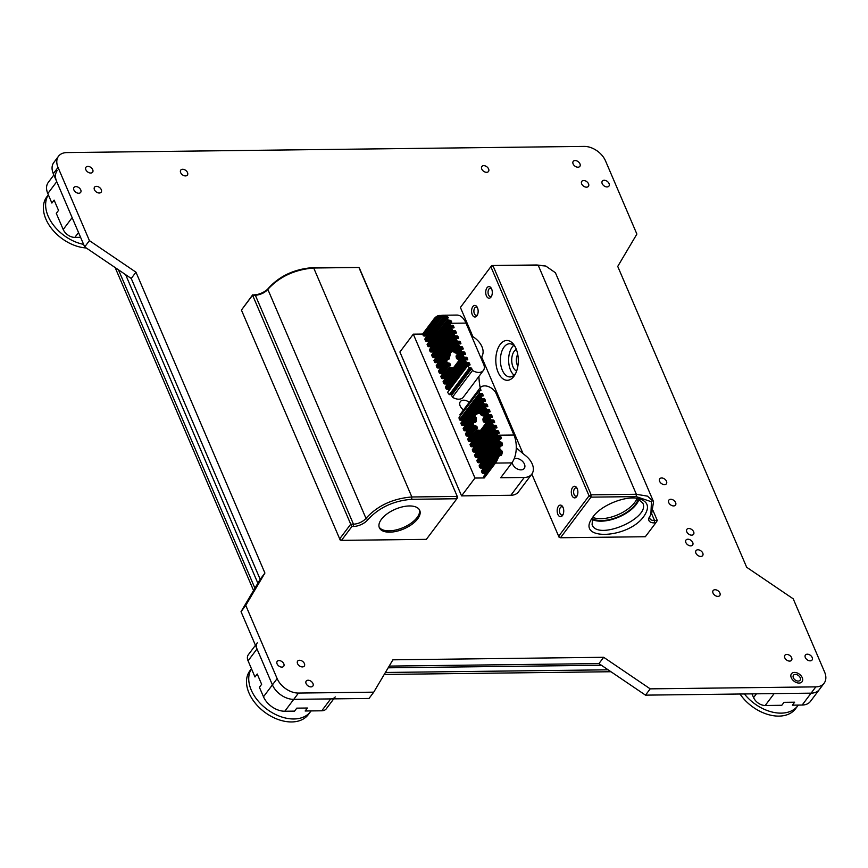 <?xml version="1.0" encoding="UTF-8"?>
<svg xmlns="http://www.w3.org/2000/svg" width="868" height="868" viewBox="0 0 868 868"><rect width="100%" height="100%" fill="white"/><g stroke="black" fill="none" stroke-linecap="round" stroke-linejoin="round"><path stroke-width="1.3" d="M824.133 683.192A18.25 12.141 36.9 0 1 815.822 686.87L650.208 688.856L603.672 657.293L392.9 659.821L373.739 692.165L298.473 693.065A18.25 12.141 -143.1 0 1 277.142 678.602L245.752 605.387L264.914 573.043L135.961 272.183L89.426 240.631L58.037 167.416A18.25 12.141 -143.1 0 1 58.503 156.262A18.25 12.141 -143.1 0 1 66.825 152.584L584.175 146.399A18.25 12.141 -143.1 0 1 605.506 160.862L636.884 234.078L617.734 266.422L746.675 567.271L793.222 598.833L824.6 672.049A18.25 12.141 36.9 0 1 824.133 683.192L810.473 701.366A18.25 12.141 36.9 0 1 802.162 705.044L792.408 705.163L794.643 702.19L784.043 702.32L781.808 705.283L765.207 705.489A9.96 6.618 36.9 0 1 753.576 697.601L751.97 693.868M815.822 686.87L811.092 693.163L645.488 695.138L650.208 688.856M802.162 705.044L811.092 693.163A18.25 12.141 36.9 0 0 819.403 689.485A18.25 12.141 36.9 0 1 811.092 693.163L774.137 693.597L765.207 705.489M389.179 666.092L598.942 663.586L645.488 695.138M598.942 663.586L603.672 657.293M335.232 696.906A9.96 6.618 -143.1 0 1 330.697 698.914L293.742 699.348A18.25 12.141 -143.1 0 1 272.411 684.885A18.25 12.141 36.9 0 0 293.742 699.348L369.019 698.447L373.739 692.165M277.142 678.602L272.411 684.885L241.033 611.669L245.752 605.387M89.426 240.631L84.695 246.913L131.242 278.476L260.183 579.325L241.033 611.669M260.183 579.325L264.914 573.043M131.242 278.476L135.961 272.183M84.695 246.913L53.317 173.698A18.25 12.141 -143.1 0 1 53.783 162.555L58.503 156.262M791.301 677.8A6.64 4.416 -143.1 0 1 791.464 673.742A6.64 4.416 -143.1 0 1 799.428 674.208A6.64 4.416 -143.1 0 1 802.075 681.727A6.64 4.416 -143.1 0 1 796.564 682.606A6.64 4.416 -143.1 0 1 791.301 677.8A6.64 4.416 -143.1 0 1 791.464 673.742A6.64 4.416 -143.1 0 1 799.428 674.208A6.64 4.416 -143.1 0 1 802.075 681.716A6.64 4.416 -143.1 0 1 796.564 682.606A6.64 4.416 -143.1 0 1 791.301 677.8M602.197 183.647A4.145 2.756 -143.1 0 1 602.305 181.119A4.145 2.756 -143.1 0 1 607.285 181.401A4.145 2.756 -143.1 0 1 608.935 186.099A4.145 2.756 -143.1 0 1 605.495 186.653A4.145 2.756 -143.1 0 1 602.197 183.647M805.32 657.564A4.145 2.756 -143.1 0 1 805.428 655.025A4.145 2.756 -143.1 0 1 810.397 655.318A4.145 2.756 -143.1 0 1 812.057 660.016A4.145 2.756 -143.1 0 1 808.618 660.559A4.145 2.756 -143.1 0 1 805.32 657.564M686.794 531.867A4.145 2.756 -143.1 0 1 686.903 529.328A4.145 2.756 -143.1 0 1 691.872 529.621A4.145 2.756 -143.1 0 1 693.532 534.319A4.145 2.756 -143.1 0 1 690.082 534.872A4.145 2.756 -143.1 0 1 686.794 531.867M695.919 553.166A4.145 2.756 -143.1 0 1 696.028 550.627A4.145 2.756 -143.1 0 1 700.997 550.92A4.145 2.756 -143.1 0 1 702.657 555.618A4.145 2.756 -143.1 0 1 699.217 556.171A4.145 2.756 -143.1 0 1 695.919 553.166M713.04 593.104A4.145 2.756 -143.1 0 1 713.138 590.565A4.145 2.756 -143.1 0 1 718.118 590.858A4.145 2.756 -143.1 0 1 719.778 595.556A4.145 2.756 -143.1 0 1 716.328 596.099A4.145 2.756 -143.1 0 1 713.04 593.104M659.637 481.349A4.145 2.756 -143.1 0 1 659.745 478.81A4.145 2.756 -143.1 0 1 664.714 479.093A4.145 2.756 -143.1 0 1 666.374 483.791A4.145 2.756 -143.1 0 1 662.935 484.344A4.145 2.756 -143.1 0 1 659.637 481.349M581.668 183.897A4.145 2.756 -143.1 0 1 581.777 181.358A4.145 2.756 -143.1 0 1 586.757 181.651A4.145 2.756 -143.1 0 1 588.406 186.349A4.145 2.756 -143.1 0 1 584.967 186.891A4.145 2.756 -143.1 0 1 581.668 183.897M784.791 657.803A4.145 2.756 -143.1 0 1 784.9 655.275A4.145 2.756 -143.1 0 1 789.869 655.557A4.145 2.756 -143.1 0 1 791.529 660.255A4.145 2.756 -143.1 0 1 788.09 660.808A4.145 2.756 -143.1 0 1 784.791 657.803M685.883 542.576A4.145 2.756 -143.1 0 1 685.991 540.048A4.145 2.756 -143.1 0 1 690.961 540.33A4.145 2.756 -143.1 0 1 692.621 545.028A4.145 2.756 -143.1 0 1 689.17 545.581A4.145 2.756 -143.1 0 1 685.883 542.576M668.761 502.648A4.145 2.756 36.9 0 0 672.06 505.643A4.145 2.756 36.9 0 0 675.499 505.1A4.145 2.756 36.9 0 0 673.839 500.402A4.145 2.756 36.9 0 0 668.87 500.109A4.145 2.756 36.9 0 0 668.761 502.648M573.119 163.922A4.145 2.756 -143.1 0 1 573.216 161.394A4.145 2.756 -143.1 0 1 578.196 161.676A4.145 2.756 -143.1 0 1 579.846 166.374A4.145 2.756 -143.1 0 1 576.406 166.927A4.145 2.756 -143.1 0 1 573.119 163.922M481.762 169.032A4.145 2.756 -143.1 0 1 481.859 166.493A4.145 2.756 -143.1 0 1 486.839 166.786A4.145 2.756 -143.1 0 1 488.489 171.484A4.145 2.756 -143.1 0 1 485.049 172.038A4.145 2.756 -143.1 0 1 481.762 169.032M73.899 189.973A4.145 2.756 -143.1 0 1 74.008 187.434A4.145 2.756 -143.1 0 1 78.977 187.727A4.145 2.756 -143.1 0 1 80.637 192.425A4.145 2.756 -143.1 0 1 77.198 192.967A4.145 2.756 -143.1 0 1 73.899 189.973M306.111 683.604A4.145 2.756 -143.1 0 1 306.209 681.076A4.145 2.756 -143.1 0 1 311.189 681.358A4.145 2.756 -143.1 0 1 312.849 686.056A4.145 2.756 -143.1 0 1 309.399 686.61A4.145 2.756 -143.1 0 1 306.111 683.604M180.653 172.634A4.145 2.756 -143.1 0 1 180.761 170.106A4.145 2.756 -143.1 0 1 185.73 170.388A4.145 2.756 -143.1 0 1 187.39 175.086A4.145 2.756 -143.1 0 1 183.951 175.64A4.145 2.756 -143.1 0 1 180.653 172.634M85.867 169.759A4.145 2.756 -143.1 0 1 85.975 167.22A4.145 2.756 -143.1 0 1 90.956 167.513A4.145 2.756 -143.1 0 1 92.605 172.211A4.145 2.756 -143.1 0 1 89.165 172.754A4.145 2.756 -143.1 0 1 85.867 169.759M297.55 663.64A4.145 2.756 -143.1 0 1 297.659 661.101A4.145 2.756 -143.1 0 1 302.628 661.394A4.145 2.756 -143.1 0 1 304.288 666.092A4.145 2.756 -143.1 0 1 300.849 666.635A4.145 2.756 -143.1 0 1 297.55 663.64M94.428 189.723A4.145 2.756 -143.1 0 1 94.536 187.184A4.145 2.756 -143.1 0 1 99.505 187.477A4.145 2.756 -143.1 0 1 101.165 192.175A4.145 2.756 -143.1 0 1 97.726 192.729A4.145 2.756 -143.1 0 1 94.428 189.723M277.087 663.879A4.069 2.702 -143.1 0 1 277.196 661.394A4.069 2.702 -143.1 0 1 282.067 661.676A4.069 2.702 -143.1 0 1 283.695 666.288A4.069 2.702 -143.1 0 1 280.321 666.819A4.069 2.702 -143.1 0 1 277.087 663.879M793.352 677.778A4.145 2.756 -143.1 0 1 793.46 675.239A4.145 2.756 -143.1 0 1 798.43 675.532A4.145 2.756 -143.1 0 1 800.09 680.23A4.145 2.756 -143.1 0 1 796.64 680.772A4.145 2.756 -143.1 0 1 793.352 677.778M653.072 510.666L657.304 520.529L655.763 522.872L654.385 522.883A11.609 5.664 -23.2 0 1 649.503 516.84A11.609 5.664 -23.2 0 1 649.839 516.319L651.727 513.292L653.539 501.693L555.401 272.726L545.755 266.031L538.225 265.315L491.722 265.521L460.409 307.467L472.941 336.73M545.755 266.031L536.912 264.979L491.722 265.521L460.409 307.467M657.304 520.529L654.559 520.561A9.96 4.861 -23.2 0 1 649.882 518.543A9.96 4.861 -23.2 0 1 650.024 516.048M653.539 501.693L647.506 496.149L636.363 494.283L591.173 494.825L591 497.147L560.478 537.748L645.336 536.728L655.763 522.872M650.859 514.757L651.445 501.769L636.19 496.604L591 497.147L589.057 495.834L490.93 266.867L493.035 265.858L591.173 494.825L589.057 495.834L558.536 536.435L560.478 537.748L559.166 537.411L531.824 474.091M481.729 357.215L523.035 453.595M472.268 314.683A5.805 3.288 -90.7 0 0 477.172 315.42A5.805 3.288 -90.7 0 0 477.064 306.957A5.805 3.288 -90.7 0 0 472.637 306.892A5.805 3.288 -90.7 0 0 472.268 314.683M498.113 372.264A19.91 11.251 -90.7 0 0 514.93 374.792A19.91 11.251 -90.7 0 0 514.583 345.789A19.91 11.251 -90.7 0 0 499.415 345.562A19.91 11.251 -90.7 0 0 498.113 372.264M486.406 295.869A5.805 3.288 -90.7 0 0 491.31 296.606A5.805 3.288 -90.7 0 0 491.212 288.143A5.805 3.288 -90.7 0 0 486.785 288.078A5.805 3.288 -90.7 0 0 486.406 295.869M571.99 495.552A5.805 3.288 -90.7 0 0 576.894 496.29A5.805 3.288 -90.7 0 0 576.797 487.827A5.805 3.288 -90.7 0 0 572.37 487.762A5.805 3.288 -90.7 0 0 571.99 495.552M557.853 514.366A5.805 3.288 -90.7 0 0 562.757 515.104A5.805 3.288 -90.7 0 0 562.648 506.641A5.805 3.288 -90.7 0 0 558.222 506.576A5.805 3.288 -90.7 0 0 557.853 514.366M477.443 307.663A4.145 2.344 -90.7 0 0 476.185 307.055A4.145 2.344 -90.7 0 0 474.123 309.344A4.145 2.344 -90.7 0 0 474.373 313.673A4.145 2.344 -90.7 0 0 476.282 315.344A4.145 2.344 -90.7 0 0 477.519 314.704M515.321 347.102A16.59 9.374 -90.7 0 0 509.581 343.761A16.59 9.374 -90.7 0 0 501.324 352.95A16.59 9.374 -90.7 0 0 502.333 370.245A16.59 9.374 -90.7 0 0 509.983 376.94A16.59 9.374 -90.7 0 0 515.635 373.457M491.581 288.849A4.145 2.344 -90.7 0 0 490.333 288.241A4.145 2.344 -90.7 0 0 488.272 290.53A4.145 2.344 -90.7 0 0 488.521 294.86A4.145 2.344 -90.7 0 0 490.431 296.531A4.145 2.344 -90.7 0 0 491.668 295.89M577.166 488.532A4.145 2.344 -90.7 0 0 575.918 487.914A4.145 2.344 -90.7 0 0 573.856 490.214A4.145 2.344 -90.7 0 0 574.106 494.543A4.145 2.344 -90.7 0 0 576.016 496.214A4.145 2.344 -90.7 0 0 577.253 495.563M563.017 507.346A4.145 2.344 -90.7 0 0 561.77 506.728A4.145 2.344 -90.7 0 0 559.708 509.028A4.145 2.344 -90.7 0 0 559.958 513.357A4.145 2.344 -90.7 0 0 561.867 515.028A4.145 2.344 -90.7 0 0 563.104 514.377M593.083 516.753L591.705 518.793C576.612 541.187 628.768 538.605 644.002 516.145C649.969 507.238 648.222 501.411 638.75 498.633C625.969 495.183 601.155 505.133 593.083 516.753M513.715 345.388A16.59 9.374 -90.7 0 0 510.547 370.148A16.59 9.374 -90.7 0 0 514.062 375.215M592.692 517.285L592.085 524.63C597.423 541.241 651.119 518.153 642.711 502.93L636.971 498.308M516.373 349.468A11.121 6.282 -90.7 0 0 513.01 366.882A11.121 6.282 -90.7 0 0 516.634 371.059M591.911 519.357A27.537 13.432 156.8 0 0 618.819 517.078A27.537 13.432 156.8 0 0 639.011 499.165M517.74 354.426A7.801 4.405 -90.7 0 0 517.23 364.875A7.801 4.405 -90.7 0 0 517.87 366.079M592.67 517.339A26.55 12.955 156.8 0 0 617.821 514.767A26.55 12.955 156.8 0 0 637.025 498.319M592.171 518.532A26.55 12.955 156.8 0 0 618.624 516.634A26.55 12.955 156.8 0 0 638.24 498.785M351.92 526.507L350.726 524.196L353.46 524.163A9.96 4.861 156.8 0 0 365.971 518.337C377.569 505.653 392.868 498.525 411.855 496.973L457.045 496.431L456.872 498.753L426.351 539.354L341.493 540.363L351.92 526.507L353.287 526.485A11.609 5.664 156.8 0 0 367.88 519.693C378.958 507.574 393.551 500.782 411.682 499.295L456.872 498.753L457.675 497.407L358.907 267.463L312.404 267.659C294.274 269.145 279.68 275.948 268.603 288.057A11.609 5.664 156.8 0 1 254.009 294.86L252.588 295.228L350.726 524.196L339.551 539.05L341.493 540.363L340.18 540.026L241.423 310.082L252.588 295.228L255.322 295.196A9.96 4.861 156.8 0 0 267.832 289.369C279.431 276.675 294.729 269.557 313.717 268.006L358.907 267.463L359.536 268.44L457.675 497.407M241.423 310.082L252.642 294.87M379.121 527.039A21.971 10.72 156.8 0 0 396.676 529.795A21.971 10.72 156.8 0 0 417.107 517.512A21.971 10.72 156.8 0 0 419.418 509.766M417.682 518.847A21.971 10.72 156.8 0 0 419.743 510.417A21.971 10.72 156.8 0 0 395.331 509.212A21.971 10.72 156.8 0 0 379.359 527.722A21.971 10.72 156.8 0 0 396.557 531.292A21.971 10.72 156.8 0 0 417.682 518.847M80.583 237.333L74.843 237.398A9.96 6.618 -143.1 0 1 63.212 229.51L56.29 213.365L58.525 210.403L54.109 200.085L51.874 203.058L47.805 193.564A18.25 12.141 36.9 0 1 48.272 182.421L53.859 174.978M57.201 170.54A18.25 12.141 36.9 0 0 56.735 181.683L72.142 217.629L63.212 229.51M255.442 645.293L248.324 654.743A9.96 6.618 36.9 0 0 248.074 660.83L254.986 676.975L257.221 674.002L261.648 684.31L259.413 687.282L263.481 696.765A18.25 12.141 36.9 0 0 284.812 711.228L294.567 711.12L296.791 708.147L307.402 708.017A13.27 8.832 -143.1 0 1 307.337 708.093M333.746 698.87L326.292 708.787A9.96 6.618 -143.1 0 1 321.757 710.794L305.167 710.99L307.402 708.017M257.264 642.862A9.96 6.618 36.9 0 0 257.004 648.949L272.411 684.885L263.481 696.765M798.278 705.087A36.499 24.282 -143.1 0 1 797.779 705.793A36.499 24.282 -143.1 0 1 744.397 693.955M797.779 705.793L795.544 708.765A36.499 24.282 -143.1 0 1 740.013 694.009M311.037 710.925A36.499 24.282 -143.1 0 1 310.538 711.619A36.499 24.282 -143.1 0 1 280.234 716.469A36.499 24.282 -143.1 0 1 251.243 690.049A36.499 24.282 -143.1 0 1 251.47 668.772M310.538 711.619L308.303 714.592A36.499 24.282 -143.1 0 1 277.999 719.442A36.499 24.282 -143.1 0 1 249.007 693.022A36.499 24.282 -143.1 0 1 249.941 670.725L251.449 668.718M83.61 244.375A36.499 24.282 -143.1 0 1 48.131 216.132A36.499 24.282 -143.1 0 1 48.358 194.855M86.257 247.977A36.499 24.282 -143.1 0 1 45.895 219.105A36.499 24.282 -143.1 0 1 46.829 196.808L48.337 194.801M610.974 671.734L384.231 674.447M608.121 669.814L385.403 672.472M601.405 665.257L388.17 667.807M253.564 590.5L115.151 267.572M254.921 588.211L118.449 269.807M257.872 583.231L125.621 274.668M460.073 414.524A9.96 6.618 36.9 0 0 459.997 414.611L480.102 387.877A9.96 6.618 36.9 0 1 488.358 386.564A9.96 6.618 36.9 0 1 496.268 393.768L513.954 435.031A19.91 11.251 89.3 0 1 511.87 462.894L500.706 477.736L524.25 477.465A16.59 11.034 36.9 0 0 531.802 474.123A16.59 11.034 36.9 0 0 525.737 455.765A99.549 66.228 36.9 0 1 516.276 447.693M444.025 315.442L444.134 315.301A19.91 11.251 89.3 0 0 443.125 315.225A19.91 11.251 89.3 0 0 442.593 315.258L437.917 315.778A19.91 11.251 89.3 0 0 433.772 319.196L422.607 334.05L413.309 334.158L399.909 351.985L461.57 495.878L510.851 495.281A16.59 11.034 36.9 0 0 518.402 491.939L531.802 474.123M471.465 335.894A16.59 11.034 36.9 0 1 482.554 355.012A99.549 66.228 36.9 0 0 481.241 358.701M478.93 376.408A99.549 66.228 36.9 0 0 480.188 387.768M452.434 397.219L472.528 370.473L471.693 368.52L451.599 395.255L452.434 397.219A9.96 6.618 36.9 0 0 463.317 397.175L483.411 370.441A9.96 6.618 36.9 0 0 483.671 364.365L465.986 323.091L449.559 323.287L450.123 324.621A0.825 0.553 36.9 0 0 451.1 325.283L452.467 325.261L432.362 351.996A0.825 0.553 36.9 0 1 433.338 352.658L433.36 352.712M451.599 395.255A0.825 0.553 36.9 0 0 450.622 394.593L449.32 394.614L469.414 367.88L470.727 367.858L450.622 394.593M447.921 391.989A0.825 0.553 36.9 0 0 447.66 392.325A9.96 6.618 36.9 0 0 449.32 394.614M447.736 392.119L467.83 365.385A0.825 0.553 36.9 0 1 468.21 365.211L469.577 365.2A0.825 0.553 36.9 0 0 469.979 364.527L469.414 363.193L449.342 389.992M449.309 389.927A0.825 0.553 36.9 0 0 448.344 389.276L446.977 389.287A0.825 0.553 36.9 0 1 446 388.625L445.436 387.302A0.825 0.553 36.9 0 1 445.458 386.792L465.552 360.057A0.825 0.553 36.9 0 0 465.53 360.567L466.105 361.891A0.825 0.553 36.9 0 0 467.071 362.553L468.438 362.531L448.344 389.276M465.552 360.057A0.825 0.553 36.9 0 1 465.932 359.894L467.299 359.873A0.825 0.553 36.9 0 0 467.7 359.2L467.125 357.866L447.053 384.665M447.031 384.6A0.825 0.553 36.9 0 0 446.054 383.949L444.687 383.96A0.825 0.553 36.9 0 1 443.722 383.309L443.147 381.974A0.825 0.553 36.9 0 1 443.168 381.464L463.273 354.73A0.825 0.553 36.9 0 0 463.252 355.24L463.816 356.574A0.825 0.553 36.9 0 0 464.792 357.225L466.159 357.215L446.054 383.949M453.28 368.021A8.626 4.872 89.3 0 1 453.226 367.999L444.774 379.338M444.752 379.283A0.825 0.553 36.9 0 0 443.776 378.622L442.409 378.643A0.825 0.553 36.9 0 1 441.443 377.981L440.868 376.647A0.825 0.553 36.9 0 1 440.89 376.148L448.55 365.96M453.226 367.999L449.44 367.348A8.626 4.872 89.3 0 1 448.582 366.383L450.633 365.178A8.626 4.872 89.3 0 1 450.091 363.811L442.496 374.01M442.463 373.956A0.825 0.553 36.9 0 0 441.497 373.294L440.13 373.316A0.825 0.553 36.9 0 1 439.154 372.654L438.59 371.32A0.825 0.553 36.9 0 1 438.611 370.82L446.944 359.732M450.091 363.811L446.955 362.281A8.626 4.872 89.3 0 1 446.738 360.48L449.483 358.343A8.626 4.872 89.3 0 1 449.971 355.609L440.206 368.694M440.184 368.629A0.825 0.553 36.9 0 0 439.208 367.967L437.841 367.989A0.825 0.553 36.9 0 1 436.875 367.327L436.3 366.003A0.825 0.553 36.9 0 1 436.322 365.493L456.427 338.759A0.825 0.553 36.9 0 0 456.405 339.269L456.969 340.592A0.825 0.553 36.9 0 0 457.946 341.254L459.313 341.233L450.948 352.365L449.147 352.723L450.405 353.081L439.208 367.967M456.427 338.759A0.825 0.553 36.9 0 1 456.807 338.585L458.174 338.574A0.825 0.553 36.9 0 0 458.575 337.902L458 336.567L437.928 363.366M437.895 363.301A0.825 0.553 36.9 0 0 436.929 362.65L435.562 362.661A0.825 0.553 36.9 0 1 434.597 362.01L434.022 360.676A0.825 0.553 36.9 0 1 434.043 360.166L454.138 333.431A0.825 0.553 36.9 0 0 454.116 333.941L454.691 335.265A0.825 0.553 36.9 0 0 455.657 335.927L457.035 335.916L436.929 362.65M454.138 333.431A0.825 0.553 36.9 0 1 454.517 333.269L455.884 333.247A0.825 0.553 36.9 0 0 456.286 332.574L455.722 331.24L435.638 358.039M435.617 357.985A0.825 0.553 36.9 0 0 434.651 357.323L433.284 357.334A0.825 0.553 36.9 0 1 432.307 356.683L431.743 355.348A0.825 0.553 36.9 0 1 431.765 354.838L451.859 328.104A0.825 0.553 36.9 0 0 451.837 328.614L452.412 329.949A0.825 0.553 36.9 0 0 453.378 330.599L454.745 330.589L434.651 357.323M429.855 349.348A0.825 0.553 36.9 0 0 429.454 350.021L430.029 351.356A0.825 0.553 36.9 0 0 430.995 352.017L432.362 351.996M444.134 315.442L442.713 315.67A19.91 11.251 89.3 0 1 443.884 316.202L447.671 316.863A19.91 11.251 89.3 0 1 448.626 317.677L446.76 318.643A19.91 11.251 89.3 0 1 447.562 319.674L451.024 320.759L431.081 347.384M431.049 347.33A0.825 0.553 36.9 0 0 430.083 346.668L428.716 346.69A0.825 0.553 36.9 0 1 427.75 346.028L427.175 344.704A0.825 0.553 36.9 0 1 427.197 344.195L446.684 318.274M447.671 316.863L428.792 342.068M428.77 342.003A0.825 0.553 36.9 0 0 427.805 341.352L426.438 341.363A0.825 0.553 36.9 0 1 425.461 340.712L424.897 339.377A0.825 0.553 36.9 0 1 424.919 338.867L442.474 315.507M442.593 315.258L426.514 336.741M426.492 336.675A0.825 0.553 36.9 0 0 425.515 336.024L424.148 336.035A0.825 0.553 36.9 0 1 423.183 335.384L422.607 334.05M413.309 334.158L474.97 478.051L484.279 477.942L483.758 476.727A0.825 0.553 -143.1 0 1 484.16 476.055M485.386 474.091L485.353 474.026A0.825 0.553 -143.1 0 0 484.387 473.375L483.02 473.385A0.825 0.553 -143.1 0 1 482.044 472.734L481.48 471.4A0.825 0.553 -143.1 0 1 481.881 470.727M483.096 468.763L483.075 468.698A0.825 0.553 -143.1 0 0 482.109 468.047L480.731 468.058A0.825 0.553 -143.1 0 1 479.765 467.407L479.201 466.073A0.825 0.553 -143.1 0 1 479.592 465.4M480.818 463.436L480.796 463.382A0.825 0.553 -143.1 0 0 479.82 462.72L478.452 462.742A0.825 0.553 -143.1 0 1 477.487 462.08L476.912 460.745A0.825 0.553 -143.1 0 1 477.313 460.073M478.539 458.109L478.507 458.054A0.825 0.553 -143.1 0 0 477.541 457.393L476.174 457.414A0.825 0.553 -143.1 0 1 475.197 456.752L474.633 455.429A0.825 0.553 -143.1 0 1 475.035 454.745M476.25 452.792L476.228 452.727A0.825 0.553 -143.1 0 0 475.263 452.076L473.885 452.087A0.825 0.553 -143.1 0 1 472.919 451.425L472.344 450.101A0.825 0.553 -143.1 0 1 472.745 449.429M473.971 447.465L473.95 447.4A0.825 0.553 -143.1 0 0 472.973 446.749L471.606 446.76A0.825 0.553 -143.1 0 1 470.64 446.109L470.065 444.774A0.825 0.553 -143.1 0 1 470.467 444.101M471.693 442.137L471.66 442.083A0.825 0.553 -143.1 0 0 470.695 441.421L469.328 441.443A0.825 0.553 -143.1 0 1 468.351 440.781L467.787 439.447A0.825 0.553 -143.1 0 1 468.188 438.774M469.404 436.81L469.382 436.756A0.825 0.553 -143.1 0 0 468.416 436.094L467.038 436.116A0.825 0.553 -143.1 0 1 466.073 435.454L465.498 434.119A0.825 0.553 -143.1 0 1 465.899 433.447M467.125 431.494L467.103 431.429A0.825 0.553 -143.1 0 0 466.127 430.767L464.76 430.788A0.825 0.553 -143.1 0 1 463.794 430.127L463.219 428.803A0.825 0.553 -143.1 0 1 463.62 428.13M464.847 426.166L464.814 426.101A0.825 0.553 -143.1 0 0 463.848 425.45L462.481 425.461A0.825 0.553 -143.1 0 1 461.505 424.81L460.941 423.476A0.825 0.553 -143.1 0 1 461.342 422.803M462.557 420.839L462.536 420.785A0.825 0.553 -143.1 0 0 461.559 420.123L460.192 420.134A0.825 0.553 -143.1 0 1 459.4 419.743L479.494 393.009A0.825 0.553 -143.1 0 0 480.297 393.399L460.192 420.134M480.102 387.877A9.96 6.618 36.9 0 0 480.037 387.974L480.926 390.047A0.825 0.553 -143.1 0 1 480.525 390.719L479.158 390.741L459.064 417.475A9.96 6.618 36.9 0 0 459.4 419.743M460.376 415.739L459.931 414.709L480.037 387.974M463.523 409.924A7.139 4.741 -143.1 0 1 460.181 405.974A7.139 4.741 -143.1 0 1 460.355 401.613A7.139 4.741 -143.1 0 1 469.219 402.351M514.138 458.836A7.139 4.741 -143.1 0 1 522.33 461.147A7.139 4.741 -143.1 0 1 524.239 468.438A7.139 4.741 -143.1 0 1 518.326 469.382A7.139 4.741 -143.1 0 1 512.652 464.217A7.139 4.741 -143.1 0 1 512.185 462.46M443.125 315.225L456.807 315.062A19.91 11.251 89.3 0 1 465.986 323.091M472.528 370.473A9.96 6.618 36.9 0 0 483.411 370.441M442.767 315.464L424.897 339.377M447.02 318.155L427.175 344.704M451.024 320.759A19.91 11.251 89.3 0 1 451.696 321.963L451.208 322.614M449.95 322.625L449.559 323.287L451.317 322.614M471.693 368.52A0.825 0.553 36.9 0 0 470.727 367.858M467.83 365.385A0.825 0.553 36.9 0 0 467.754 365.591A9.96 6.618 36.9 0 0 469.414 367.88M469.414 363.193A0.825 0.553 36.9 0 0 468.438 362.531M467.125 357.866A0.825 0.553 36.9 0 0 466.159 357.215M459.313 341.233A0.825 0.553 36.9 0 1 460.279 341.894L460.854 343.229A0.825 0.553 36.9 0 1 460.452 343.902L459.085 343.912A0.825 0.553 36.9 0 0 458.684 344.585L459.259 345.92A0.825 0.553 36.9 0 0 460.224 346.582L461.592 346.56A0.825 0.553 36.9 0 1 462.568 347.222L463.132 348.545A0.825 0.553 36.9 0 1 462.731 349.229L461.364 349.24A0.825 0.553 36.9 0 0 460.973 349.912L461.537 351.247A0.825 0.553 36.9 0 0 462.503 351.898L463.881 351.887A0.825 0.553 36.9 0 1 464.847 352.538L465.422 353.873A0.825 0.553 36.9 0 1 465.02 354.545L463.653 354.567A0.825 0.553 36.9 0 0 463.273 354.73M458 336.567A0.825 0.553 36.9 0 0 457.035 335.916M455.722 331.24A0.825 0.553 36.9 0 0 454.745 330.589M452.467 325.261A0.825 0.553 36.9 0 1 453.432 325.923L454.007 327.247A0.825 0.553 36.9 0 1 453.606 327.92L452.239 327.941A0.825 0.553 36.9 0 0 451.859 328.104M460.279 341.894L453.324 351.149L450.948 352.365M458.684 344.585L453.367 351.67A8.626 4.872 89.3 0 1 454.279 352.538L457.761 353.601A8.626 4.872 89.3 0 1 457.794 353.656M460.973 349.912L456.08 356.423A8.626 4.872 89.3 0 1 456.373 358.115L459.194 360.057A8.626 4.872 89.3 0 1 459.194 360.155M440.868 376.647L448.908 365.808M450.275 365.797L450.633 365.178L450.166 365.797M438.59 371.32L447.389 359.471M448.756 359.45L449.483 358.343L448.647 359.45M449.971 355.609L450.405 353.081M447.66 392.325L467.754 365.591M461.57 495.878L474.97 478.051M480.46 430.474A8.626 4.872 89.3 0 1 480.395 430.463L476.51 429.942A8.626 4.872 89.3 0 1 475.588 429.074L477.248 428.521M513.954 435.031L497.538 435.226A19.91 11.251 89.3 0 1 497.581 435.345L477.487 462.08M500.749 438.926L501.324 438.156A19.91 11.251 89.3 0 0 500.858 436.691L497.581 435.345M499.48 438.948L498.991 439.74L500.858 438.926M479.201 466.073L498.991 439.74A19.91 11.251 89.3 0 1 499.328 441.378L479.765 467.407M501.769 445.924L502.507 444.937A19.91 11.251 89.3 0 0 502.333 443.092L499.328 441.378M500.51 445.935L499.849 446.955L500.51 445.935L501.878 445.924M481.48 471.4L499.849 446.955A19.91 11.251 89.3 0 1 499.816 449.103L482.044 472.734M501.444 455.201L501.932 454.072A19.91 11.251 89.3 0 0 502.355 451.414L499.816 449.103M511.87 462.894L495.444 463.089A19.91 11.251 89.3 0 0 498.341 457.327L499.534 455.602L500.901 455.591M483.78 476.217L499.534 455.602M495.444 463.089L484.279 477.942M497.538 435.226L497.017 434.011A0.825 0.553 -143.1 0 1 497.407 433.338L498.785 433.327A0.825 0.553 -143.1 0 0 499.176 432.644L498.612 431.32L478.507 458.054M474.655 454.919L494.749 428.184A0.825 0.553 -143.1 0 0 494.727 428.684L495.303 430.018A0.825 0.553 -143.1 0 0 496.268 430.68L497.635 430.658A0.825 0.553 -143.1 0 1 498.612 431.32M494.749 428.184A0.825 0.553 -143.1 0 1 495.129 428.011L496.496 428A0.825 0.553 -143.1 0 0 496.897 427.327L496.322 425.993L476.228 452.727M472.366 449.591L492.471 422.857A0.825 0.553 -143.1 0 0 492.449 423.367L493.024 424.691A0.825 0.553 -143.1 0 0 493.99 425.353L495.357 425.331A0.825 0.553 -143.1 0 1 496.322 425.993M492.471 422.857A0.825 0.553 -143.1 0 1 492.85 422.694L494.217 422.673A0.825 0.553 -143.1 0 0 494.619 422L494.044 420.665L473.95 447.4M470.087 444.264L490.192 417.53A0.825 0.553 -143.1 0 0 490.17 418.04L490.735 419.374A0.825 0.553 -143.1 0 0 491.711 420.025L493.078 420.014A0.825 0.553 -143.1 0 1 494.044 420.665M490.192 417.53A0.825 0.553 -143.1 0 1 490.561 417.367L491.939 417.345A0.825 0.553 -143.1 0 0 492.33 416.673L491.765 415.338L485.852 423.204A8.626 4.872 89.3 0 1 485.852 423.302M483.02 418.712L487.903 412.202A0.825 0.553 -143.1 0 0 487.881 412.712L488.456 414.047A0.825 0.553 -143.1 0 0 489.422 414.698L490.789 414.687A0.825 0.553 -143.1 0 1 491.765 415.338M487.903 412.202A0.825 0.553 -143.1 0 1 488.283 412.04L489.65 412.029A0.825 0.553 -143.1 0 0 490.051 411.345L489.476 410.021L484.713 416.369A8.626 4.872 89.3 0 1 484.735 416.423M480.297 413.96L485.624 406.886A0.825 0.553 -143.1 0 0 485.603 407.385L486.167 408.719A0.825 0.553 -143.1 0 0 487.143 409.381L488.51 409.36A0.825 0.553 -143.1 0 1 489.476 410.021M485.624 406.886A0.825 0.553 -143.1 0 1 486.004 406.712L487.371 406.701A0.825 0.553 -143.1 0 0 487.773 406.029L487.198 404.694L480.72 413.298A8.626 4.872 89.3 0 1 480.796 413.298M463.241 428.293L483.346 401.559A0.825 0.553 -143.1 0 0 483.324 402.068L483.888 403.392A0.825 0.553 -143.1 0 0 484.865 404.054L486.232 404.032A0.825 0.553 -143.1 0 1 487.198 404.694M483.346 401.559A0.825 0.553 -143.1 0 1 483.715 401.385L485.082 401.374A0.825 0.553 -143.1 0 0 485.483 400.701L484.919 399.367L464.814 426.101M460.962 422.966L481.056 396.231A0.825 0.553 -143.1 0 0 481.035 396.741L481.61 398.065A0.825 0.553 -143.1 0 0 482.575 398.727L483.943 398.716A0.825 0.553 -143.1 0 1 484.919 399.367M481.056 396.231A0.825 0.553 -143.1 0 1 481.436 396.068L482.803 396.047A0.825 0.553 -143.1 0 0 483.205 395.374L482.63 394.039L462.536 420.785M480.297 393.399L481.664 393.388A0.825 0.553 -143.1 0 1 482.63 394.039M479.158 390.741A9.96 6.618 36.9 0 0 479.494 393.009M467.787 439.447L475.881 428.542M484.865 404.054L477.693 413.591L475.339 415.034L474.763 417.486L476.131 417.475L476.402 419.06L467.103 431.429M477.693 413.591L480.72 413.298M485.603 407.385L480.438 414.264A8.626 4.872 89.3 0 1 481.284 415.219L484.713 416.369M487.881 412.712L482.912 419.331A8.626 4.872 89.3 0 1 483.129 421.121L485.852 423.204M477.14 428.521L477.574 427.935A8.626 4.872 89.3 0 1 476.977 426.644L469.382 436.756M465.498 434.119L473.494 423.486A8.626 4.872 89.3 0 0 473.787 425.19L476.977 426.644M474.112 422.532L475.48 422.521L476.152 421.479L475.48 422.521M475.371 422.521L476.152 421.479A8.626 4.872 89.3 0 1 476.402 419.06M298.473 693.065L284.812 711.228M58.037 167.416L53.317 173.698M536.912 264.979L538.225 265.315L636.363 494.283L636.19 496.604M654.385 522.883L654.559 520.561L651.564 513.563M353.287 526.485L353.46 524.163L255.322 295.196L254.009 294.86M367.88 519.693L365.971 518.337L267.832 289.369L268.603 288.057M411.682 499.295L411.855 496.973L313.717 268.006L312.404 267.659M756.419 693.814L753.576 697.601M78.521 232.516L74.843 237.398M56.735 181.683L47.805 193.564M257.004 648.949L248.074 660.83M330.697 698.914L321.757 710.794M510.851 495.281L524.25 477.465M437.917 315.778L423.183 335.384M443.884 316.202L425.461 340.712M447.562 319.674L427.75 346.028M450.123 324.621L430.029 351.356M449.559 323.287L429.454 350.021M452.412 329.949L432.307 356.683M451.837 328.614L431.743 355.348M454.691 335.265L434.597 362.01M454.116 333.941L434.022 360.676M456.969 340.592L436.875 367.327M456.405 339.269L436.3 366.003M463.816 356.574L443.722 383.309M463.252 355.24L443.147 381.974M466.105 361.891L446 388.625M465.53 360.567L445.436 387.302M449.982 320.194L430.083 346.668M448.615 320.216L428.716 346.69M446.477 316.505L427.805 341.352M445.11 316.527L426.438 341.363M441.009 315.42L425.515 336.024M439.642 315.431L424.148 336.035M446.955 362.281L439.154 372.654M449.44 367.348L441.443 377.981M451.1 325.283L430.995 352.017M453.432 325.923L433.338 352.658M454.007 327.247L453.497 327.93M453.378 330.599L433.284 357.334M456.286 332.574L455.776 333.247M455.657 335.927L435.562 362.661M458.575 337.902L458.065 338.574M449.038 353.102L437.841 367.989M457.946 341.254L449.581 352.375M460.854 343.229L460.344 343.902M459.259 345.92L454.279 352.538M460.224 346.582L455.364 353.048M461.592 346.56L456.731 353.037M462.568 347.222L457.761 353.601M463.132 348.545L462.622 349.229M461.537 351.247L456.373 358.115M462.503 351.898L457.132 359.059M463.881 351.887L458.499 359.037M464.847 352.538L459.194 360.057M465.422 353.873L464.912 354.545M464.792 357.225L444.687 383.96M467.7 359.2L467.19 359.873M467.071 362.553L446.977 389.287M469.979 364.527L469.469 365.2M447.823 363.074L440.13 373.316M449.19 363.063L441.497 373.294M450.622 367.717L442.409 378.643M451.989 367.706L443.776 378.622M476.51 429.942L468.351 440.781M477.726 430.257L469.328 441.443M498.341 457.327L483.758 476.727M497.017 434.011L476.912 460.745M481.035 396.741L460.941 423.476M481.61 398.065L461.505 424.81M483.324 402.068L463.219 428.803M483.888 403.392L463.794 430.127M490.17 418.04L470.065 444.774M490.735 419.374L470.64 446.109M492.449 423.367L472.344 450.101M493.024 424.691L472.919 451.425M494.727 428.684L474.633 455.429M495.303 430.018L475.197 456.752M480.926 390.047L480.416 390.73M501.932 454.072L500.793 455.591M502.355 451.414L485.353 474.026M501.791 450.221L484.387 473.375M500.424 450.232L483.02 473.385M502.333 443.092L483.075 468.698M501.53 442.213L482.109 468.047M500.152 442.224L480.731 468.058M500.858 436.691L480.796 463.382M499.914 435.996L479.82 462.72M498.547 436.018L478.452 462.742M499.176 432.644L498.677 433.327M497.635 430.658L477.541 457.393M496.268 430.68L476.174 457.414M496.897 427.327L496.387 428M495.357 425.331L475.263 452.076M493.99 425.353L473.885 452.087M494.619 422L494.109 422.673M493.078 420.014L472.973 446.749M491.711 420.025L471.606 446.76M480.395 430.463L471.66 442.083M479.103 430.246L470.695 441.421M473.787 425.19L466.073 435.454M476.055 425.938L468.416 436.094M474.688 425.949L467.038 436.116M476.131 417.475L466.127 430.767M474.763 417.486L464.76 430.788M485.483 400.701L484.973 401.374M483.943 398.716L463.848 425.45M482.575 398.727L462.481 425.461M483.205 395.374L482.695 396.047M481.664 393.388L461.559 420.123M486.232 404.032L479.06 413.569M487.773 406.029L487.263 406.701M486.167 408.719L481.284 415.219M487.143 409.381L482.326 415.783M488.51 409.36L483.704 415.761M490.051 411.345L489.541 412.029M488.456 414.047L483.129 421.121M489.422 414.698L483.845 422.119M490.789 414.687L485.212 422.108M492.33 416.673L491.83 417.345M429.476 349.522L449.57 322.787M453.194 351.41L458.705 344.086M456.167 355.826L460.984 349.403M481.501 470.89L500.076 446.185M479.212 465.563L499.089 439.143M476.933 460.246L497.038 433.501M467.809 438.948L475.523 428.673M465.519 433.62L473.678 422.77"/></g></svg>
